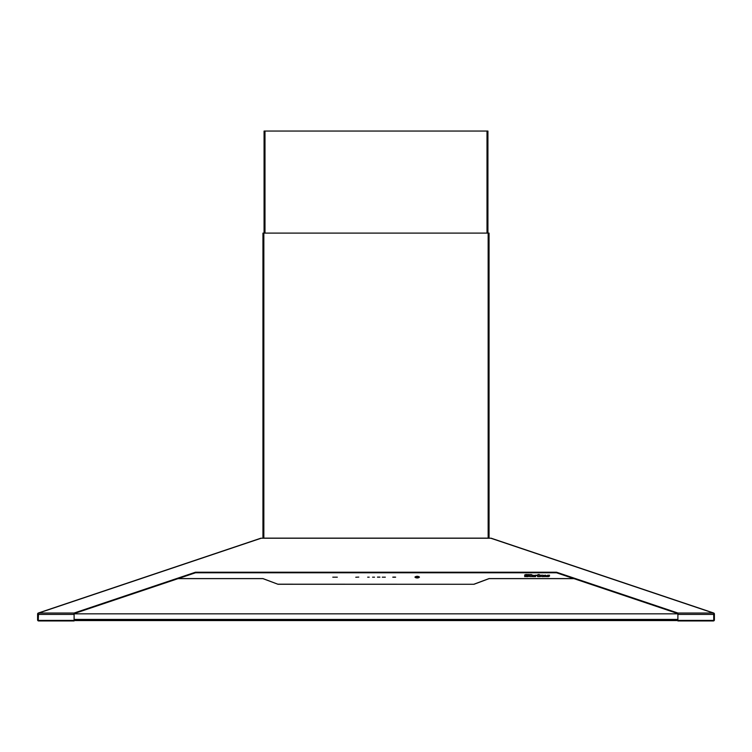 <?xml version="1.0" encoding="UTF-8"?>
<svg xmlns="http://www.w3.org/2000/svg" width="752" height="752" viewBox="0 0 752 752"><rect width="100%" height="100%" fill="white"/><g stroke="black" fill="none" stroke-linecap="round" stroke-linejoin="round"><path stroke-width="1.13" d="M74.157 619.422L74.157 620.344A1.053 1.053 0 0 0 74.57 620.259A1.053 1.053 0 0 1 74.157 620.344L74.157 620.945L38.653 620.945A1.053 1.053 0 0 1 37.6 619.892A1.053 1.053 0 0 0 38.653 620.945L38.653 620.419M38.249 620.099L38.202 614.017L37.6 614.017L37.6 619.892L38.202 619.892M37.6 614.017A1.053 1.053 0 0 1 38.314 613.021A1.053 1.053 0 0 0 37.6 614.017M38.512 613.594L38.249 620.419L74.11 620.419L74.11 613.03L38.681 613.03L261.188 538.225L491.206 538.225A1.053 1.053 0 0 0 490.539 538.225A1.053 1.053 0 0 1 491.206 538.225L713.686 613.021A1.053 1.053 0 0 1 714.4 614.017L714.4 619.892A1.053 1.053 0 0 1 713.347 620.945A1.053 1.053 0 0 0 714.4 619.892L713.798 619.892L713.798 614.017L714.4 614.017A1.053 1.053 0 0 0 713.686 613.021L713.751 620.419L677.89 620.419L677.89 613.03L713.319 613.03L490.812 538.225M261.188 538.225L260.794 538.225A1.053 1.053 0 0 1 261.461 538.225A1.053 1.053 0 0 0 260.794 538.225L38.314 613.021M713.488 613.594L713.686 613.021M713.347 620.419L713.347 620.945L677.843 620.945L677.89 620.344M677.89 613.594L556.508 572.78L556.508 572.216L677.89 613.03M74.11 613.594L195.492 572.78L556.508 572.78M556.508 572.216L195.492 572.216L74.11 613.03M195.492 572.78L195.492 572.216M76.497 619.422L74.57 620.259L74.984 619.422M677.007 619.422L677.411 620.259A1.053 1.053 0 0 0 677.834 620.344L677.89 619.742M677.834 620.344A1.053 1.053 0 0 1 677.411 620.259L675.493 619.422M676.8 619.986L676.8 620.569L75.2 620.569L75.2 619.986L75.2 620.569L675.663 620.56A1.053 0.996 -66.1 0 0 676.584 619.892M76.337 620.569L76.337 620.56A1.053 0.996 -113.9 0 1 75.416 619.892M78.894 619.422L76.337 620.56L675.663 620.56L673.106 619.422M178.224 619.422A53.148 52.584 180 0 1 173.336 619.422A53.148 52.584 180 0 0 178.224 619.422M181.194 619.422A53.148 52.584 180 0 1 170.375 619.422M578.664 619.422A53.148 52.584 180 0 1 573.776 619.422A53.148 52.584 180 0 0 578.664 619.422M581.625 619.422A53.148 52.584 180 0 1 570.806 619.422M529.201 574.509L527.979 574.622A3.967 1.485 0 0 0 526.456 574.509A1.833 0.686 0 0 0 524.642 575.092A1.833 0.686 0 0 0 525.911 575.853L527.246 576.004L527.067 576.446A2.2 0.818 180 0 1 524.934 575.825L524.623 576.568L525.845 576.446A3.967 1.485 0 0 0 527.368 576.568A1.833 0.686 0 0 0 529.182 575.985A1.833 0.686 0 0 0 527.913 575.224L526.579 575.073L526.757 574.622A2.2 0.818 180 0 1 528.9 575.252L529.201 574.509M529.662 575.346L529.662 576.568L532.407 576.568L531.946 575.195L529.662 575.252L530.113 576.474M535.001 575.477L532.707 575.252L532.707 576.634L535.612 576.634L535.001 575.797A1.372 0.517 180 0 1 535.546 575.393L537.285 575.534L536.373 575.195A1.617 0.602 0 0 0 535.001 575.477L535.001 575.271M537.285 575.534L535.462 575.534M548.274 576.568L548.64 575.675L547.87 575.271A1.466 0.545 180 0 1 549.289 575.694L549.496 575.195L548.678 575.271A2.641 0.987 0 0 0 547.663 575.195L547.306 576.088L548.067 576.483A1.466 0.545 180 0 1 546.648 576.07L546.441 576.568L547.259 576.483A2.641 0.987 0 0 0 548.274 576.568M178.252 578.579L262.946 578.579L278.024 584.276L473.976 584.276L489.054 578.645L573.955 578.645M278.024 584.201L473.976 584.276M473.976 584.201L489.054 578.579L573.748 578.579M74.11 619.422L677.89 619.422M74.11 613.829L677.89 613.829M178.045 578.645L262.946 578.645L278.024 584.276M539.193 575.13L539.804 574.97L539.193 574.603A1.711 0.639 0 0 0 538.282 574.603L537.671 574.763L538.282 575.13A1.711 0.639 0 0 0 539.193 575.13M531.946 576.474L531.946 575.271M529.662 576.568L532.407 576.568M539.88 576.474L539.88 575.195L537.595 575.252L537.595 576.634L540.34 576.634L539.88 575.271M546.441 576.568L547.259 576.558A2.641 0.987 0 0 0 548.274 576.634L549.496 576.145M546.45 575.684L548.471 576.37M547.475 575.459L547.87 575.346A1.466 0.545 180 0 1 549.289 575.759L549.496 575.694M419.456 577.132L417.247 578.015L414.935 577.132M415.903 576.474L418.488 576.474M358.789 577.094L355.771 577.235L358.789 577.094M333.39 577.169L332.788 577.169L333.39 577.169M333.691 577.169L336.398 577.169L333.691 577.169M336.699 577.169L337.31 577.169L336.699 577.169M367.662 577.169L369.204 577.169L367.662 577.169M372.597 577.169L374.524 577.169L372.597 577.169M377.476 577.169L379.892 577.169L377.485 577.132M379.892 577.094L377.476 577.094L379.892 577.169M382.298 577.169L385.315 577.169L382.298 577.169M394.02 577.235L394.396 577.235C396.06 577.188 396.06 577.141 394.396 577.094L394.02 577.094C392.347 577.141 392.347 577.188 394.02 577.235L394.02 577.235M543.395 575.346L543.846 576.107L543.085 576.389L542.935 575.195L540.641 575.252L541.102 575.994A1.523 0.573 0 0 0 542.145 576.53A1.523 0.573 0 0 0 543.846 576.333L546.14 576.577L545.679 575.195L543.846 575.412M545.679 576.417L545.679 575.271M540.641 575.346L541.102 576.06A1.523 0.573 0 0 0 542.145 576.605A1.523 0.573 0 0 0 543.846 576.408M535.001 576.474L535.001 575.872A1.372 0.517 180 0 1 535.471 575.487M526.156 574.885L526.757 574.697A2.2 0.818 180 0 1 528.9 575.327L529.201 575.252M524.623 576.568L525.845 576.521A3.967 1.485 0 0 0 527.368 576.634A1.833 0.686 0 0 0 529.201 575.919M524.623 575.233A1.833 0.686 0 0 0 525.911 575.919L527.669 576.258M531.871 574.763L531.26 574.603A1.711 0.639 0 0 0 530.348 574.603L529.737 574.763L530.348 575.13A1.711 0.639 0 0 0 531.26 575.13L531.871 574.763M532.707 575.346L533.168 576.474M532.707 576.568L535.612 576.568M417.247 577.884C419.936 577.339 419.907 576.812 417.153 576.314C414.455 576.859 414.493 577.386 417.247 577.884M415.903 577.79L417.247 577.959C414.296 577.404 414.258 576.84 417.144 576.258C420.095 576.793 420.133 577.357 417.247 577.94L418.488 577.79M537.595 575.346L538.056 576.474M537.595 576.568L540.34 576.568M543.846 576.568L546.14 576.511M415.837 577.132L417.2 577.132L415.837 577.132M377.626 577.094L379.741 577.094L377.626 577.094M333.841 577.169L336.247 577.169L333.841 577.169M367.813 577.169L369.053 577.169L367.813 577.169M419.306 577.132L417.153 576.38L415.085 577.132M417.2 577.207L415.8 577.132M382.448 577.169L385.165 577.169L382.448 577.169M489.054 538.141L489.054 233.101L262.946 233.101L262.946 538.141M487.926 233.101L487.926 131.055L264.074 131.055L264.074 233.101M38.681 614.403L74.11 614.403M713.319 614.403L677.89 614.403M263.849 233.101L263.849 538.141M488.151 233.101L488.151 538.141M264.986 131.055L264.986 233.101M487.014 131.055L487.014 233.101M262.702 538.141L489.298 538.141"/></g></svg>
